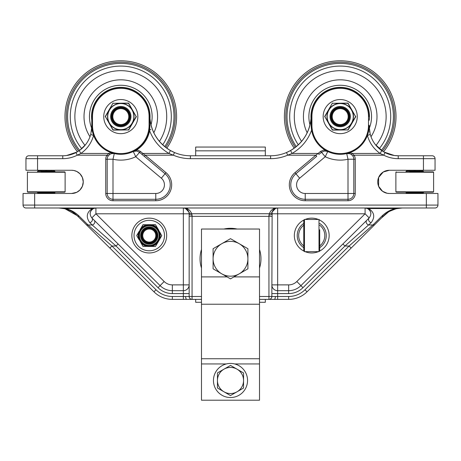 <?xml version="1.0" encoding="UTF-8"?>
<svg xmlns="http://www.w3.org/2000/svg" width="461" height="461" viewBox="0 0 461 461"><rect width="100%" height="100%" fill="white"/><g stroke="black" fill="none" stroke-linecap="round" stroke-linejoin="round"><path stroke-width="0.69" d="M259.514 363.942L259.514 229.031L201.486 229.031L201.486 400.211L259.514 400.211L259.514 363.942L234.643 363.942M230.5 363.429A17.051 17.051 0 0 1 247.551 380.481A17.051 17.051 0 0 1 230.5 397.532A17.051 17.051 0 0 1 213.449 380.481A17.051 17.051 0 0 1 230.5 363.429M237.052 369.186L243.575 372.972L243.558 380.509A13.058 13.058 0 0 0 223.994 369.157L230.535 365.406L237.052 369.186M243.541 388.047L237.006 391.804A13.058 13.058 0 0 0 243.558 380.509L243.541 388.047M230.465 395.555L223.948 391.775A13.058 13.058 0 0 0 237.006 391.804L230.465 395.555M217.442 380.452L217.459 372.914L223.994 369.157A13.058 13.058 0 0 0 223.948 391.775L217.425 387.989L217.442 380.452M239.201 243.69L247.909 248.715L247.909 258.765A17.409 17.409 0 0 0 221.799 243.69L230.5 238.665L239.201 243.69M247.909 268.821L239.201 273.846A17.409 17.409 0 0 0 247.909 258.765L247.909 268.821M230.5 278.87L221.799 273.846A17.409 17.409 0 0 0 239.201 273.846L230.5 278.87M213.091 258.765L213.091 248.715L221.799 243.69A17.409 17.409 0 0 0 221.799 273.846L213.091 268.821L213.091 258.765M46.676 193.487L46.676 193.05M46.676 171.002L46.676 170.276M46.895 170.276L46.895 171.002M46.895 193.05L46.895 193.487M45.627 193.487L45.627 193.05M45.627 171.002L45.627 170.276M45.846 170.276L45.846 171.002M45.846 193.05L45.846 193.487M27.401 172.235L27.764 171.872L27.401 172.235L27.401 191.816L27.764 192.179L64.759 192.179L54.963 192.179L54.963 192.686L37.554 192.686L37.554 192.179L27.764 192.179L27.401 191.816L27.401 172.235L65.122 172.235L64.759 171.872L41.185 171.872M37.554 192.686L37.917 193.05L54.605 193.05L54.963 192.686L54.605 193.05M54.605 171.002L37.917 171.002L37.554 171.365L54.963 171.365L54.605 171.002M54.963 171.872L54.963 171.365M65.122 172.235L64.759 171.872L65.122 172.235L65.122 191.816L65.122 172.235L64.759 171.872L51.338 171.872M415.154 193.487L415.154 193.05M415.154 171.002L415.154 170.276M415.373 170.276L415.373 171.002M415.373 193.05L415.373 193.487M414.105 193.487L414.105 193.05M414.105 171.002L414.105 170.276M414.324 170.276L414.324 171.002M414.324 193.05L414.324 193.487M395.878 172.235L396.241 171.872L395.878 172.235L395.878 191.816L396.241 192.179L433.236 192.179L396.241 192.179L395.878 191.816L395.878 172.235L433.599 172.235L433.236 171.872L409.662 171.872M406.037 192.686L406.395 193.05L423.083 193.05L423.446 192.686L406.037 192.686L406.037 192.179M423.446 192.686L423.446 192.179M423.083 171.002L406.395 171.002L406.037 171.365L423.446 171.365L423.446 171.872L423.083 171.002M433.599 172.235L433.236 171.872L433.599 172.235L433.599 191.816L433.599 172.235L433.236 171.872L419.815 171.872M265.317 155.766L265.317 147.053L195.683 147.053L195.683 150.839L265.317 150.839M195.683 155.766L195.683 150.839M195.683 299.385L194.957 299.385L195.683 299.385L195.683 302.289L201.486 302.289M259.514 302.289L265.317 302.289L265.317 299.385L288.655 299.385A26.11 26.11 0 0 0 307.043 291.813L351.115 248.087L349.075 246.024L304.998 289.75A23.211 23.211 0 0 1 288.655 296.486L277.649 296.486L277.649 213.795L271.846 213.795A2.899 1.279 180 0 1 268.942 215.074L268.942 216.359L189.154 216.359L189.154 296.486L192.058 296.486L192.058 215.074A2.899 1.279 180 0 1 189.154 213.795L189.154 216.359L189.154 213.795L183.351 213.795L183.351 284.881L189.154 284.881A5.803 5.803 0 0 1 183.351 290.684L172.345 290.684L183.351 290.684A5.803 5.803 0 0 0 189.154 284.881M303.759 220.197L303.759 250.917L304.485 251.643L304.485 219.471L303.759 220.197L303.759 235.554M304.485 219.471L318.995 219.471L318.995 251.643L319.721 250.917L319.721 235.554M303.759 250.917L303.759 241.357M319.721 250.917L319.721 229.751M91.779 125.432L93.589 135.453C96.839 143.642 102.561 149.335 110.761 152.551L108.9 153.461L106.975 155.184L108.179 155.991L109.718 154.441L108.9 153.461L80.877 153.461L79.229 150.643L75.95 152.597A29.014 29.014 0 0 1 62.765 155.766L28.853 155.766A2.899 2.899 0 0 0 25.949 158.67A2.899 2.899 0 0 1 28.853 155.766M72.515 154.078L77.753 151.594M79.909 150.159L85.775 144.426M37.554 170.276L37.554 158.67L25.949 158.67L25.949 170.276L71.651 170.276A11.606 11.606 0 0 1 83.257 181.882A11.606 11.606 0 0 1 71.651 193.487L23.05 193.487L23.05 205.093L23.05 193.487M150.937 129.702L149.502 129.489M432.147 155.766A2.899 2.899 0 0 1 435.051 158.67A2.899 2.899 0 0 0 432.147 155.766L398.235 155.766A29.014 29.014 0 0 1 385.05 152.597L383.731 155.184A31.913 31.913 0 0 0 398.235 158.67L423.446 158.67L423.446 170.276L435.051 170.276L435.051 158.67A2.899 2.899 0 0 0 432.147 155.766M394.328 155.501L398.235 155.766L394.328 155.501L383.95 152.009M375.214 144.408L382.941 151.41M369.261 128.198L369.359 129.547M369.538 131.022L370.385 134.877M311.192 116.598L311.192 125.306A29.014 29.014 0 0 0 340.206 154.314A29.014 29.014 0 0 0 369.221 125.306L368.5 125.306A28.288 28.288 0 0 1 340.206 153.594A28.288 28.288 0 0 1 311.918 125.306L311.918 116.598L311.192 116.598A29.014 29.014 0 0 1 340.206 87.584A29.014 29.014 0 0 1 369.221 116.598A29.014 29.014 0 0 0 340.206 87.584A29.014 29.014 0 0 0 311.192 116.598L311.607 130.186L311.192 125.306A29.014 29.014 0 0 0 340.206 154.314A29.014 29.014 0 0 0 369.221 125.306L369.215 126.101M149.808 116.276A40.62 40.62 0 0 0 174.477 152.516L170.414 150.505C157.495 142.61 150.626 131.108 149.796 115.993L149.808 116.598L149.796 115.993M286.523 152.516A40.62 40.62 0 0 0 311.204 115.993C310.374 131.108 303.505 142.61 290.586 150.505L286.523 152.516A40.62 40.62 0 0 1 270.59 155.766L190.41 155.766A40.62 40.62 0 0 1 174.477 152.516L173.342 155.184A43.518 43.518 0 0 0 190.41 158.67L270.59 158.67A43.518 43.518 0 0 0 287.658 155.184L292.015 153.461L290.586 150.505A40.62 40.62 0 0 1 286.523 152.516L287.658 155.184L315.808 155.184L295 172.645L295.933 173.757L316.742 156.296L315.808 155.184L318.119 153.461L292.015 153.461C301.321 148.044 307.844 140.282 311.584 130.186C313.169 138.507 317.479 145.025 324.521 149.733L320.579 151.398L318.119 153.461L319.047 154.354L321.507 152.291L320.579 151.398M353.812 159.235L348.009 159.235L346.707 153.582L349.795 153.715L351.282 154.441L352.821 155.991A5.803 5.803 0 0 1 353.812 159.235L353.812 193.487A5.803 5.803 0 0 1 348.009 199.29L305.228 199.29A14.458 14.458 0 0 1 295.933 173.757L299.662 178.2L325.241 156.74L321.507 152.291L324.665 150.96L324.521 149.733L327.736 151.496L325.241 156.74A34.817 34.817 0 0 0 348.009 159.235L348.009 193.487L305.228 193.487L305.228 200.737L348.009 200.737L348.009 199.29A5.803 5.803 0 0 0 353.812 193.487L355.258 193.487L355.258 159.235L353.812 159.235A5.803 5.803 0 0 0 352.821 155.991L354.025 155.184L352.1 153.461L351.282 154.441A5.803 5.803 0 0 0 349.795 153.715L350.239 152.551L347.093 153.507A5.803 5.803 0 0 0 346.758 153.571M321.507 152.291L319.047 154.354M324.665 150.96L327.731 151.496M25.949 207.992A2.899 2.899 0 0 1 23.05 205.093A2.899 2.899 0 0 0 25.949 207.992L435.051 207.992A2.899 2.899 0 0 0 437.95 205.093L437.95 193.487L389.349 193.487A11.606 11.606 0 0 1 377.743 181.882A11.606 11.606 0 0 1 389.349 170.276L423.446 170.276M369.18 126.873L367.405 135.407L369.221 125.432M385.05 152.597L381.771 150.643L380.123 153.461L352.1 153.461L350.239 152.551C358.439 149.335 364.161 143.642 367.411 135.453L367.429 135.413A2.899 0.415 165 0 0 370.206 134.237L369.221 126.752M381.771 150.643C375.974 146.54 372.119 141.072 370.206 134.237M37.554 155.766L37.554 158.67L62.765 158.67A31.913 31.913 0 0 0 77.269 155.184L106.975 155.184A7.255 7.255 0 0 0 105.742 159.235L105.742 193.487A7.255 7.255 0 0 0 112.991 200.737L155.772 200.737A15.91 15.91 0 0 0 166 172.645L145.192 155.184L144.258 156.296L165.067 173.757A14.458 14.458 0 0 1 155.772 199.29L112.991 199.29A5.803 5.803 0 0 1 107.188 193.487L107.188 159.235A5.803 5.803 0 0 1 108.179 155.991M109.718 154.441L111.205 153.715L110.761 152.551L113.798 153.461A1.452 0.611 99.1 0 0 113.907 153.507L113.798 153.461M170.414 150.505L168.985 153.461L173.342 155.184L145.192 155.184L142.881 153.461L141.953 154.354L144.258 156.296L139.493 152.291L141.953 154.354M140.421 151.398L136.934 149.796C143.717 145.169 147.952 138.836 149.641 130.803C153.438 140.617 159.886 148.171 168.985 153.461L142.881 153.461L140.421 151.398L135.759 156.74L133.264 151.496L136.698 151.012L139.493 152.291M133.269 151.496A5.803 5.803 0 0 0 133.264 151.496L136.934 149.796L136.698 151.012M111.205 153.715L113.907 153.507A5.803 5.803 0 0 1 114.293 153.582L112.991 159.235L105.742 159.235M113.717 153.444A1.452 0.605 -81.6 0 0 113.844 153.496L113.377 153.444L113.844 153.496A5.803 5.803 0 0 0 112.611 153.444M149.94 125.317L149.641 130.803L149.283 130.786L149.808 125.306L149.808 116.598A29.014 29.014 0 0 0 120.794 87.584A29.014 29.014 0 0 0 91.779 116.598L91.779 125.306A29.014 29.014 0 0 0 120.794 154.314A29.014 29.014 0 0 0 149.808 125.306L149.082 125.306A28.288 28.288 0 0 1 120.794 153.594A28.288 28.288 0 0 1 92.5 125.306L91.779 125.306A29.014 29.014 0 0 0 120.794 154.314A29.014 29.014 0 0 0 149.808 125.306L149.808 116.598L149.082 116.598L149.082 125.306M75.95 152.597L77.269 155.184L80.877 153.461C87.238 148.961 91.474 142.956 93.589 135.453L93.612 135.453M91.785 126.02L91.779 125.306M91.364 131.621L91.779 126.752L90.794 134.237C88.881 141.072 85.026 146.54 79.229 150.643M105.742 193.487L107.188 193.487A5.803 5.803 0 0 0 112.991 199.29L112.991 200.737M367.388 135.453L367.411 135.453C369.526 142.956 373.762 148.961 380.123 153.461L383.731 155.184L354.025 155.184A7.255 7.255 0 0 1 355.258 159.235M192.058 215.074L191.632 213.737A2.899 2.599 162 0 1 188.872 212.008L189.154 213.795A5.803 5.803 0 0 0 184.55 208.118A5.803 5.803 0 0 1 189.154 213.795M271.846 216.359L268.942 216.359L268.942 296.486L271.846 296.486L272.128 212.008A2.899 2.599 -162 0 1 269.368 213.737L191.632 213.737C190.721 211.126 188.981 209.306 186.423 208.274A2.899 1.735 110.6 0 1 185.397 208.366L188.872 212.008M272.128 212.008A5.803 5.803 0 0 1 277.643 207.992L277.643 207.992A5.803 5.803 0 0 0 271.944 212.74A5.803 5.803 0 0 1 272.128 212.008L275.603 208.366L277.649 207.992L183.351 207.992L185.397 208.366M183.363 207.992L183.351 213.795L95.917 213.795L91.831 217.915C89.163 214.221 89.711 211.098 93.479 208.533L95.917 207.992A5.803 5.803 0 0 0 90.114 213.795M79.154 216.14C75.299 212.365 70.752 209.83 65.514 208.533A2.899 1.308 103.6 0 1 64.834 208.718C69.548 209.888 73.639 212.169 77.108 215.569L86.005 224.398A2.899 2.426 -45.2 0 0 88.051 224.968L79.154 216.14A2.899 2.426 134.8 0 1 77.108 215.569L153.957 291.813A26.11 26.11 0 0 0 172.345 299.385L192.058 299.385A2.899 2.899 0 0 1 189.154 296.486A2.899 2.899 0 0 0 192.058 299.385L201.486 299.385M275.603 208.366A2.899 1.735 -110.6 0 1 274.577 208.274C272.019 209.306 270.279 211.126 269.368 213.737L268.942 215.074M259.514 299.385L268.942 299.385A2.899 2.899 0 0 0 271.846 296.486A2.899 2.899 0 0 1 268.942 299.385L268.942 296.486L259.514 296.486M271.846 284.881A5.803 5.803 0 0 0 277.649 290.684L288.655 290.684L288.655 293.582A20.307 20.307 0 0 0 302.958 287.693L344.955 246.024L371.214 222.605A2.899 2.426 -134.8 0 1 368.788 220.652A2.899 2.426 -134.8 0 1 369.169 217.915L365.083 213.795L296.826 281.515A11.606 11.606 0 0 1 288.655 284.881L271.846 284.881A5.803 5.803 0 0 0 277.649 290.684M400.695 208.044L396.569 208.626M396.057 208.747L389.51 211.328M266.043 299.385L288.655 299.385A26.11 26.11 0 0 0 307.043 291.813L383.892 215.569L388.508 211.922L381.264 218.174L383.892 215.569A2.899 2.426 -134.8 0 1 381.846 216.14L372.949 224.968L349.075 246.024L344.955 246.024L342.909 243.967L300.912 285.63A17.409 17.409 0 0 1 288.655 290.684L288.655 284.881M64.943 208.747L77.108 215.569L72.492 211.922M69.121 210.158L64.073 208.545M60.31 208.044L64.834 208.718L58.737 207.992M319.721 247.672A14.504 14.504 0 0 0 319.721 223.441M303.759 223.441A14.504 14.504 0 0 0 303.759 247.672M109.885 248.087L111.925 246.024L88.051 224.968L92.171 224.968L116.045 246.024L118.091 243.967L160.088 285.63L91.831 217.915A2.899 2.426 -45.2 0 1 92.212 220.652A2.899 2.426 -45.2 0 1 89.786 222.605L92.171 224.968A2.899 2.426 -45.2 0 0 94.591 223.015A2.899 2.426 -45.2 0 0 94.211 220.277M370.886 213.795A5.803 5.803 0 0 0 365.083 207.992L367.521 208.533C371.289 211.098 371.837 214.221 369.169 217.915L366.789 220.277A2.899 2.426 45.2 0 0 366.409 223.015A2.899 2.426 45.2 0 0 368.829 224.968L372.949 224.968A2.899 2.426 -134.8 0 0 374.995 224.398L383.892 215.569C387.361 212.169 391.452 209.888 396.166 208.718A2.899 1.308 -103.6 0 1 395.486 208.533C390.248 209.83 385.701 212.365 381.846 216.14M396.166 208.718L402.286 207.992L395.486 208.533L368.742 208.533A2.899 1.948 114.9 0 1 367.521 208.533M93.635 208.464L95.917 207.992L92.258 208.533L65.514 208.533L58.789 207.992M89.786 222.605C85.786 217.068 86.61 212.377 92.258 208.533A2.899 1.948 65.1 0 0 93.479 208.533M164.174 281.515A11.606 11.606 0 0 0 172.345 284.881L183.351 284.881L183.351 296.486L172.345 296.486A23.211 23.211 0 0 1 156.002 289.75L111.925 246.024L116.045 246.024L158.042 287.693A20.307 20.307 0 0 0 172.345 293.582L172.345 290.684A17.409 17.409 0 0 1 160.088 285.63L164.174 281.515L95.917 213.795L95.917 207.992M366.789 220.277L342.909 243.967M371.214 222.605C375.214 217.068 374.39 212.377 368.742 208.533L367.233 208.407M183.351 299.385L183.351 296.486L185.627 296.486A2.899 1.135 90 0 0 186.763 299.385L172.345 299.385L172.345 296.486M388.485 154.078L383.54 151.767A55.81 55.81 0 0 0 340.206 60.789A55.81 55.81 0 0 0 294.204 148.194M389.349 170.276L383.264 171.999L378.614 177.479L378.614 186.279L382.544 191.28L387.148 193.274L389.338 193.487M77.05 152.009L66.672 155.501M71.651 193.487L76.82 192.272L79.955 189.984L82.386 186.279L83.257 181.882L82.386 177.479L79.955 173.774L76.82 171.492L73.852 170.484L71.662 170.276M174.477 152.516A40.62 40.62 0 0 0 190.41 155.766A40.62 40.62 0 0 1 166.796 148.2A55.81 55.81 0 0 0 120.794 60.789A55.81 55.81 0 0 0 77.46 151.767M426.344 193.487L426.344 207.992L435.051 207.992A2.899 2.899 0 0 0 437.95 205.093L34.656 205.093L34.656 193.487M388.508 211.922L391.879 210.158L396.927 208.545M86.005 224.398L77.108 215.569M382.348 151.029A54.415 54.415 0 0 0 340.206 62.183A54.415 54.415 0 0 0 295.328 147.364M371.543 116.598A31.336 31.336 0 0 0 340.206 85.262A31.336 31.336 0 0 0 310.011 124.954A31.336 31.336 0 0 1 340.206 85.262A31.336 31.336 0 0 1 369.267 128.331A31.336 31.336 0 0 0 371.543 116.598M340.206 107.897A8.701 8.701 0 0 0 332.669 120.949A8.701 8.701 0 0 0 347.75 120.949A8.701 8.701 0 0 0 340.206 107.897M340.206 108.617A7.981 7.981 0 0 1 347.121 120.586A7.981 7.981 0 0 1 333.297 120.586A7.981 7.981 0 0 1 340.206 108.617M357.258 116.598A17.051 17.051 0 0 0 340.206 99.547A17.051 17.051 0 0 0 323.161 116.598A17.051 17.051 0 0 0 340.206 133.65A17.051 17.051 0 0 0 357.258 116.598M348.113 103.27L332.531 103.293L347.888 103.293L355.569 116.598L347.888 129.904L332.531 129.904L324.849 116.598L332.306 103.27L324.717 116.42L332.306 129.927A0.363 0.363 0 0 0 332.617 130.106L348.113 129.927L355.702 116.777L348.113 103.27A0.363 0.363 0 0 0 347.801 103.091L332.531 103.293M346.735 127.904A13.058 13.058 0 0 1 327.154 116.598A13.058 13.058 0 0 1 346.735 105.292A13.058 13.058 0 0 1 346.735 127.904A13.058 13.058 0 0 0 351.518 110.07A13.058 13.058 0 0 0 333.683 105.292A13.058 13.058 0 0 0 328.9 123.127A13.058 13.058 0 0 0 346.735 127.904A13.058 13.058 0 0 0 351.518 110.07A13.058 13.058 0 0 0 333.683 105.292A13.058 13.058 0 0 0 328.9 123.127A13.058 13.058 0 0 0 346.735 127.904M355.702 116.777A0.363 0.363 0 0 0 355.702 116.42M332.306 129.927L332.617 130.106M347.801 130.106A0.363 0.363 0 0 0 348.113 129.927M332.617 103.091A0.363 0.363 0 0 0 332.306 103.27M324.717 116.42A0.363 0.363 0 0 0 324.717 116.777M340.206 60.789A55.81 55.81 90 0 1 383.54 151.767M165.678 147.37A54.415 54.415 0 0 0 120.794 62.183A54.415 54.415 0 0 0 78.652 151.029M152.13 116.598A31.336 31.336 0 0 0 120.794 85.262A31.336 31.336 0 0 0 91.733 128.319A31.336 31.336 0 0 1 120.794 85.262A31.336 31.336 0 0 1 150.995 124.96A31.336 31.336 0 0 0 152.13 116.598M120.794 107.897A8.701 8.701 0 0 0 113.256 120.949A8.701 8.701 0 0 0 128.331 120.949A8.701 8.701 0 0 0 120.794 107.897M120.794 108.617A7.981 7.981 0 0 1 127.703 120.586A7.981 7.981 0 0 1 113.884 120.586A7.981 7.981 0 0 1 120.794 108.617M137.845 116.598A17.051 17.051 0 0 0 120.794 99.547A17.051 17.051 0 0 0 103.742 116.598A17.051 17.051 0 0 0 120.794 133.65A17.051 17.051 0 0 0 137.845 116.598M128.7 103.27L113.112 103.293L128.475 103.293L136.156 116.598L128.475 129.904L113.112 129.904L105.431 116.598L112.887 103.27L105.298 116.42L112.887 129.927A0.363 0.363 0 0 0 113.204 130.106L128.7 129.927L136.289 116.777L128.7 103.27A0.363 0.363 0 0 0 128.383 103.091L113.112 103.293M136.289 116.777A0.363 0.363 0 0 0 136.289 116.42M128.383 130.106A0.363 0.363 0 0 0 128.7 129.927M113.204 103.091A0.363 0.363 0 0 0 112.887 103.27M105.298 116.42A0.363 0.363 0 0 0 105.298 116.777M114.265 105.292A13.058 13.058 0 0 0 109.488 123.127A13.058 13.058 0 0 0 127.322 127.904A13.058 13.058 0 0 0 132.1 110.07A13.058 13.058 0 0 0 114.265 105.292A13.058 13.058 0 0 0 109.488 123.127A13.058 13.058 0 0 0 127.322 127.904A13.058 13.058 0 0 0 132.1 110.07A13.058 13.058 0 0 0 114.265 105.292M120.794 60.789A55.81 55.81 90 0 1 166.796 148.2M142.668 238.579A7.255 7.255 0 0 0 156.515 235.554A7.255 7.255 0 0 0 147.716 228.472A7.255 7.255 0 0 0 142.668 238.579M155.789 235.554A6.529 6.529 0 0 1 145.999 241.207A6.529 6.529 0 0 1 145.999 229.901A6.529 6.529 0 0 1 155.789 235.554M149.26 220.329A15.225 15.225 0 0 0 136.076 243.172A15.225 15.225 0 0 0 162.445 243.172A15.225 15.225 0 0 0 149.26 220.329M157.201 235.554A7.941 7.941 0 0 1 145.29 242.428A7.941 7.941 0 0 1 145.29 228.679A7.941 7.941 0 0 1 157.201 235.554A7.941 7.941 0 0 0 145.29 228.679A7.941 7.941 0 0 0 145.29 242.428A7.941 7.941 0 0 0 157.201 235.554M139.833 230.794L139.677 230.713A10.736 10.736 0 0 0 139.677 240.4L139.833 240.319A10.563 10.563 0 0 0 159.823 235.554A10.563 10.563 0 0 0 146.811 225.285A10.563 10.563 0 0 0 139.833 240.319A10.563 10.563 0 0 0 159.823 235.554A10.563 10.563 0 0 0 146.811 225.285A10.563 10.563 0 0 0 139.833 240.319M140.421 229.774L138.997 231.653A10.983 10.983 0 0 0 138.997 239.461L140.421 241.339M138.963 231.606L136.75 235.467M139.746 240.504L142.927 246.347M139.735 230.604L140.357 229.878L140.063 229.699L140.691 228.61L140.063 229.699M140.219 241.322L140.277 241.431A10.736 10.736 0 0 0 148.661 246.278L148.673 246.099M148.673 225.008L148.661 224.835A10.736 10.736 0 0 0 140.277 229.676L140.219 229.785M143.117 246.381L147.508 246.399L142.956 246.289L140.749 242.492A10.983 10.983 0 0 0 147.508 246.399L149.848 246.099M149.848 225.008L147.508 224.714A10.983 10.983 0 0 0 140.749 228.621L143.083 224.674M147.532 246.451L149.739 246.451L149.727 246.105L148.794 246.105L148.788 246.451L155.34 246.451L149.86 246.278A10.736 10.736 0 0 0 158.244 241.431L158.1 241.339M149.739 224.663L150.989 224.663L148.788 224.663L148.794 225.003L149.739 224.841M158.1 229.774L158.244 229.676A10.736 10.736 0 0 0 149.86 224.835L150.436 224.789M149.739 246.272L151.012 246.399A10.983 10.983 0 0 0 157.771 242.492L155.564 246.289L158.457 241.414L157.771 242.492L158.688 240.319M155.564 224.824L157.771 228.621A10.983 10.983 0 0 0 151.012 224.714L155.564 224.824L158.936 230.523M158.457 241.414L158.936 240.59L158.63 240.429L158.163 241.236L158.457 241.414L159.564 239.507L158.843 240.4A10.736 10.736 0 0 0 158.843 230.713L158.688 230.794M158.307 229.785L158.786 230.604M147.508 246.399L148.788 246.272M158.774 240.504L159.523 239.461A10.983 10.983 0 0 0 159.523 231.653L161.736 235.738L159.523 231.653M157.771 242.492L158.302 241.322M138.997 239.461L136.784 235.738L138.997 231.653M159.564 239.507L161.776 235.467M161.736 235.738L159.523 239.461M136.784 235.738L138.963 239.507M140.749 228.621L142.933 224.755M155.438 224.674L151.012 224.714M142.956 224.824L147.508 224.714L143.117 224.732M148.788 224.663L147.532 224.663M259.514 276.9L233.906 276.9M227.094 276.9L201.486 276.9M259.514 304.22L201.486 304.22M259.514 358.744L201.486 358.744M226.357 363.942L201.486 363.942M64.759 192.179L65.122 191.816L64.759 192.179L65.122 191.816L64.759 192.179L65.122 191.816L27.401 191.816M433.236 192.179L433.599 191.816L433.236 192.179L433.599 191.816L433.236 192.179L433.599 191.816L395.878 191.816M295 172.645A15.91 15.91 0 0 0 305.228 200.737M348.009 200.737A7.255 7.255 0 0 0 355.258 193.487M311.918 125.306L311.187 125.306M155.772 200.737L155.772 193.487L112.991 193.487L112.991 159.235A34.817 34.817 0 0 0 135.759 156.74L161.338 178.2L166 172.645M93.571 135.413L93.595 135.407A2.899 0.415 -165 0 1 90.794 134.237M348.009 199.29L348.009 193.487L353.812 193.487M305.228 193.487A8.655 8.655 0 0 1 299.662 178.2M107.188 193.487L112.991 193.487L112.991 199.29M161.338 178.2A8.655 8.655 0 0 1 155.772 193.487M270.59 158.67L270.59 155.766M190.41 155.766L190.41 158.67M435.051 158.67L423.446 158.67L423.446 155.766M398.235 155.766L398.235 158.67M62.765 158.67L62.765 155.766M185.627 296.486L189.154 296.486M192.058 299.385L192.058 296.486L201.486 296.486M259.514 268.054A30.466 30.466 0 0 0 259.514 249.476M237.11 229.031A30.466 30.466 0 0 0 223.89 229.031M201.486 249.476A30.466 30.466 0 0 0 201.486 268.054M271.846 296.486L277.649 296.486L277.649 299.385M274.237 299.385A2.899 1.135 -90 0 0 275.373 296.486M288.655 299.385L288.655 296.486M172.345 293.582L189.154 293.582M271.846 293.582L288.655 293.582M365.083 207.992L365.083 213.795L277.649 213.795L277.643 207.992M92.5 125.306L92.5 116.598L91.779 116.598M92.5 116.598A28.288 28.288 0 0 1 120.794 88.31A28.288 28.288 0 0 1 149.082 116.598M369.221 116.598L368.5 116.598L368.5 125.306M311.918 116.598A28.288 28.288 0 0 1 340.206 88.31A28.288 28.288 0 0 1 368.5 116.598M435.051 207.992A2.899 2.899 0 0 0 437.95 205.093M319.721 225.222A13.058 13.058 0 0 1 319.721 245.892M303.759 245.892A13.058 13.058 0 0 1 303.759 225.222M166.669 235.554A17.409 17.409 0 0 0 140.559 220.479A17.409 17.409 0 0 0 140.559 250.634A17.409 17.409 0 0 0 166.669 235.554M319.709 251.032A17.409 17.409 0 0 0 319.709 220.081M318.395 219.471A17.409 17.409 0 0 0 305.084 219.471M303.77 220.081A17.409 17.409 0 0 0 303.77 251.032M305.084 251.643A17.409 17.409 0 0 0 318.395 251.643M172.345 284.881L172.345 290.684M296.826 281.515L302.958 287.693M307.043 291.813L304.998 289.75M153.957 291.813L156.002 289.75M158.042 287.693L160.088 285.63M23.05 205.093L34.656 205.093L34.656 207.992M381.339 150.338A53.199 53.199 0 0 0 340.206 63.399A53.199 53.199 0 0 0 296.285 146.61M379.23 148.673A50.514 50.514 0 0 0 340.206 66.084A50.514 50.514 0 0 0 298.319 144.829M375.992 145.382A45.921 45.921 0 0 0 340.206 70.677A45.921 45.921 0 0 0 301.575 141.418M370.996 136.733A36.782 36.782 0 0 0 340.206 79.816A36.782 36.782 0 0 0 307.182 132.785M369.221 120.275A29.245 29.245 0 0 0 340.206 87.354A29.245 29.245 0 0 0 311.048 118.8M346.828 128.066A13.236 13.236 0 0 0 346.828 105.131A13.236 13.236 0 0 0 326.97 116.598A13.236 13.236 0 0 0 346.828 128.066M335.51 108.462A9.393 9.393 0 0 0 335.51 124.735A9.393 9.393 0 0 0 349.605 116.598A9.393 9.393 0 0 0 335.51 108.462M335.13 107.805A10.154 10.154 0 0 1 350.366 116.598A10.154 10.154 0 0 1 335.13 125.392A10.154 10.154 0 0 1 335.13 107.805M164.721 146.61A53.199 53.199 0 0 0 120.794 63.399A53.199 53.199 0 0 0 79.661 150.338M162.681 144.829A50.514 50.514 0 0 0 120.794 66.084A50.514 50.514 0 0 0 81.77 148.673M159.431 141.418A45.921 45.921 0 0 0 120.794 70.677A45.921 45.921 0 0 0 85.008 145.376M153.824 132.791A36.782 36.782 0 0 0 120.794 79.816A36.782 36.782 0 0 0 90.01 136.727M149.958 118.817A29.245 29.245 0 0 0 120.794 87.354A29.245 29.245 0 0 0 91.779 120.252M127.415 128.066A13.236 13.236 0 0 0 127.415 105.131A13.236 13.236 0 0 0 107.557 116.598A13.236 13.236 0 0 0 127.415 128.066M116.097 108.462A9.393 9.393 0 0 0 116.097 124.735A9.393 9.393 0 0 0 130.186 116.598A9.393 9.393 0 0 0 116.097 108.462M115.717 107.805A10.154 10.154 0 0 1 130.947 116.598A10.154 10.154 0 0 1 115.717 125.392A10.154 10.154 0 0 1 115.717 107.805M157.927 235.554A8.661 8.661 0 0 0 144.927 228.051A8.661 8.661 0 0 0 144.927 243.056A8.661 8.661 0 0 0 157.927 235.554M159.097 235.554A9.837 9.837 0 0 1 144.345 244.076A9.837 9.837 0 0 1 144.345 227.037A9.837 9.837 0 0 1 159.097 235.554M51.338 193.487L51.338 193.05L51.338 193.487M51.338 171.002L51.338 170.276L51.338 171.002M41.185 193.487L41.185 193.05M41.185 171.002L41.185 170.276M37.554 171.872L37.554 171.365M419.815 193.487L419.815 193.05L419.815 193.487M419.815 171.002L419.815 170.276L419.815 171.002M409.662 193.487L409.662 193.05M409.662 171.002L409.662 170.276M406.037 171.872L406.037 171.365M318.995 219.471L319.721 220.197M304.485 251.643L318.995 251.643M326.832 151.156L327.362 151.335"/></g></svg>
